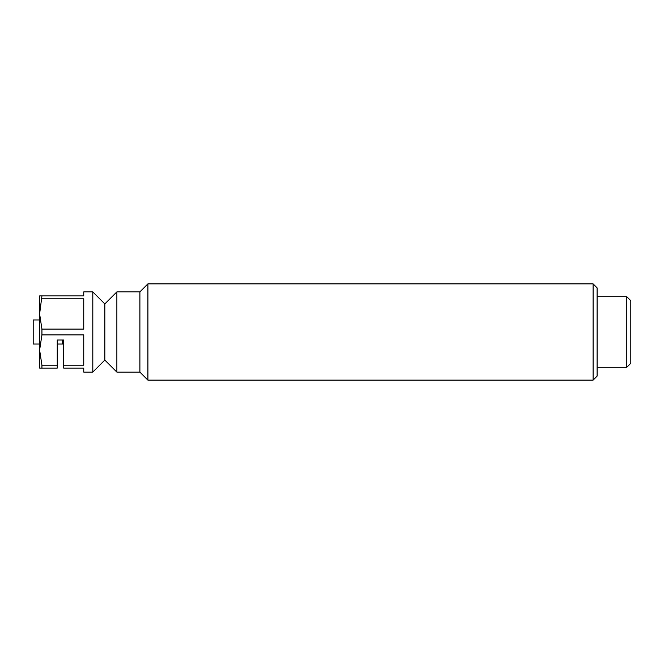 <?xml version="1.0" encoding="UTF-8"?>
<svg xmlns="http://www.w3.org/2000/svg" width="664" height="664" viewBox="0 0 664 664"><rect width="100%" height="100%" fill="white"/><g stroke="black" fill="none" stroke-linecap="round" stroke-linejoin="round"><path stroke-width="1" d="M63.678 365.192L63.678 368.097L83.739 368.097L83.739 372.106L92.802 372.106L92.802 291.894L83.739 291.894L83.739 295.903L41.932 295.903L39.616 313.956L39.616 350.044L41.932 365.192L57.262 365.192L57.262 340.018L63.678 340.018L63.678 365.192L83.739 365.192L83.739 334.905L41.932 334.905L39.616 350.044L39.616 368.097L41.932 368.097L41.932 365.192M41.932 295.903L39.616 295.903L39.616 313.956L41.932 329.095L41.932 334.905M41.932 329.095L83.739 329.095L83.739 298.808L41.932 298.808M92.802 291.894L104.829 303.921L104.829 360.079L92.802 372.106M104.829 303.921L116.864 291.894L116.864 372.106L139.888 372.106L139.888 291.894L147.906 283.868L147.906 380.132L593.101 380.132L593.101 283.868L147.906 283.868M593.101 380.132L597.11 376.114L597.11 287.885L593.101 283.868M57.262 365.192L57.262 368.097L41.932 368.097M62.557 341.221L63.678 341.221M57.262 344.035L62.557 344.035L62.557 340.018M39.616 319.965L33.2 319.965L33.2 344.035L39.616 344.035M597.11 367.292L626.791 367.292L626.791 296.708L597.11 296.708M626.791 296.708L630.8 300.717L630.8 363.283L626.791 367.292M104.829 360.079L116.864 372.106M116.864 291.894L139.888 291.894M139.888 372.106L147.906 380.132"/></g></svg>
